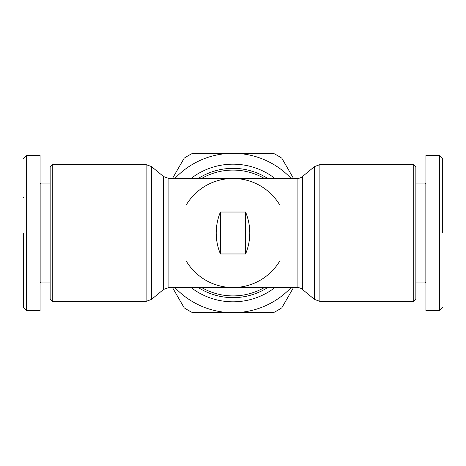 <?xml version="1.0" encoding="UTF-8"?>
<svg xmlns="http://www.w3.org/2000/svg" width="466" height="466" viewBox="0 0 466 466"><rect width="100%" height="100%" fill="white"/><g stroke="black" fill="none" stroke-linecap="round" stroke-linejoin="round"><path stroke-width="0.7" d="M442.7 233L442.7 158.842L442.7 233M425.085 282.07L425.085 183.93L425.924 183.091L425.924 155.411L439.345 155.411L439.345 310.589L425.924 310.589L425.924 282.909L425.085 282.07L415.858 282.07M23.3 233L23.3 307.158L23.3 233M23.3 158.766L26.655 155.411L26.655 310.589L40.076 310.589L40.076 275.779M415.858 166.735L415.858 299.265L413.761 301.362L413.761 164.638L415.858 166.735M302.428 176.562A8.388 8.388 0 0 1 297.092 178.478L297.092 287.522A8.388 8.388 0 0 1 302.428 289.438L314.556 299.446L314.556 166.554L302.428 176.562L302.428 289.438M216.224 233C216.241 225.736 217.639 218.746 220.418 212.03L245.582 212.03C248.361 218.746 249.759 225.736 249.776 233C249.759 240.264 248.361 247.254 245.582 253.97L220.418 253.97C217.639 247.254 216.241 240.264 216.224 233M279.973 260.68A54.522 54.522 0 0 1 186.027 260.68M201.615 287.522A62.91 62.91 0 0 0 264.385 287.522M264.385 178.478A62.91 62.91 0 0 0 201.615 178.478M186.027 205.32A54.522 54.522 0 0 1 279.973 205.32M52.239 164.638L52.239 301.362L50.142 299.265L50.142 166.735L52.239 164.638L146.108 164.638L146.108 301.362L151.444 299.446L151.444 166.554L146.108 164.638M50.142 183.93L40.915 183.93L40.915 282.07L50.142 282.07M425.924 155.411L425.924 310.589M245.582 253.97L245.582 212.03M220.418 253.97L220.418 212.03M174.884 178.478A79.686 79.686 0 0 1 291.116 178.478M291.116 287.522A79.686 79.686 0 0 1 174.884 287.522M172.467 287.522L184.181 307.81A89.332 89.332 0 0 0 192.621 312.686L273.379 312.686A89.332 89.332 0 0 0 281.819 307.81L293.533 287.522M293.533 178.478L281.819 158.19A89.332 89.332 0 0 0 273.379 153.314L192.621 153.314A89.332 89.332 0 0 0 184.181 158.19L172.467 178.478M40.915 183.93L40.076 183.091L40.076 155.411L40.076 310.589M26.655 155.411L40.076 155.411M23.3 282.285L23.3 278.295M23.3 197.695L23.3 196.967M413.761 164.638L319.892 164.638L319.892 301.362L314.556 299.446M297.092 178.478L168.908 178.478L168.908 287.522L163.572 289.438L151.444 299.446M168.908 178.478L163.572 176.562L163.572 289.438M198.271 287.522A64.64 64.64 0 0 0 267.729 287.522M267.729 178.478A64.64 64.64 0 0 0 198.271 178.478M274.992 178.478A68.817 68.817 0 0 0 191.008 178.478M191.008 287.522A68.817 68.817 0 0 0 274.992 287.522M442.7 307.234L439.345 310.589M425.085 183.93L415.858 183.93M163.572 176.562L151.444 166.554M442.7 158.766L439.345 155.411M319.892 301.362L413.761 301.362M319.892 164.638L314.556 166.554M168.908 287.522L297.092 287.522M146.108 301.362L52.239 301.362M40.915 282.07L40.076 282.909M23.3 307.234L26.655 310.589"/></g></svg>
